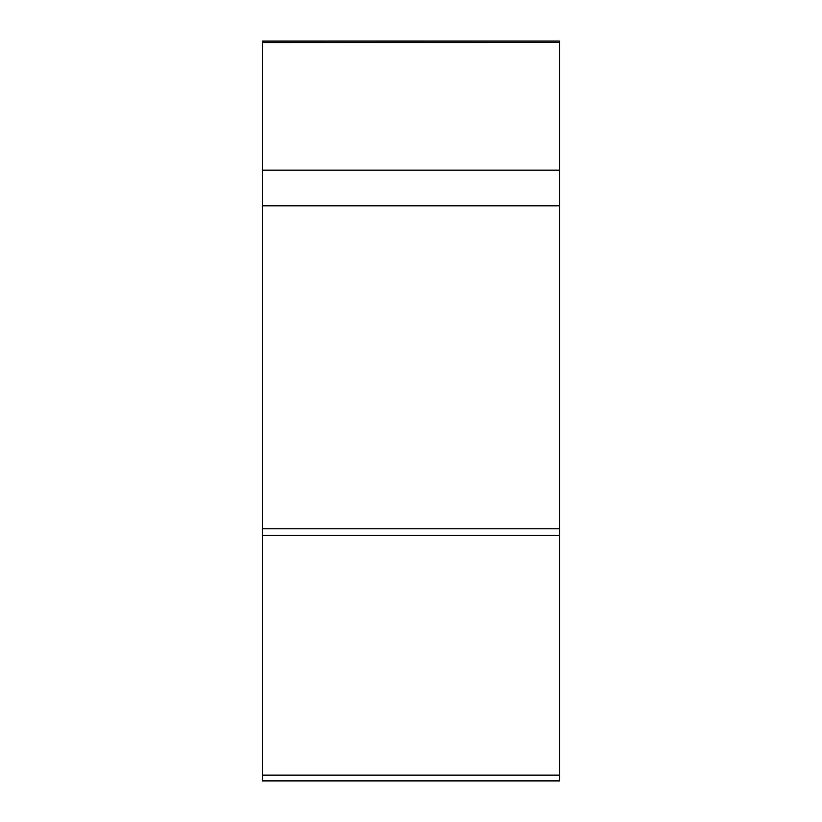 <?xml version="1.0" encoding="UTF-8"?>
<svg xmlns="http://www.w3.org/2000/svg" width="822" height="822" viewBox="0 0 822 822"><rect width="100%" height="100%" fill="white"/><g stroke="black" fill="none" stroke-linecap="round" stroke-linejoin="round"><path stroke-width="1.23" d="M559.69 42.59L559.69 780.9L559.69 42.456L262.31 42.59L262.31 41.1L559.69 41.1L559.69 42.59M559.69 780.9L262.31 780.9L262.31 42.59M262.31 535.389L559.69 535.389L559.69 528.793L262.31 528.793M262.31 205.819L559.69 205.819L559.69 170.144L262.31 170.144M262.31 775.105L559.69 775.105"/></g></svg>
